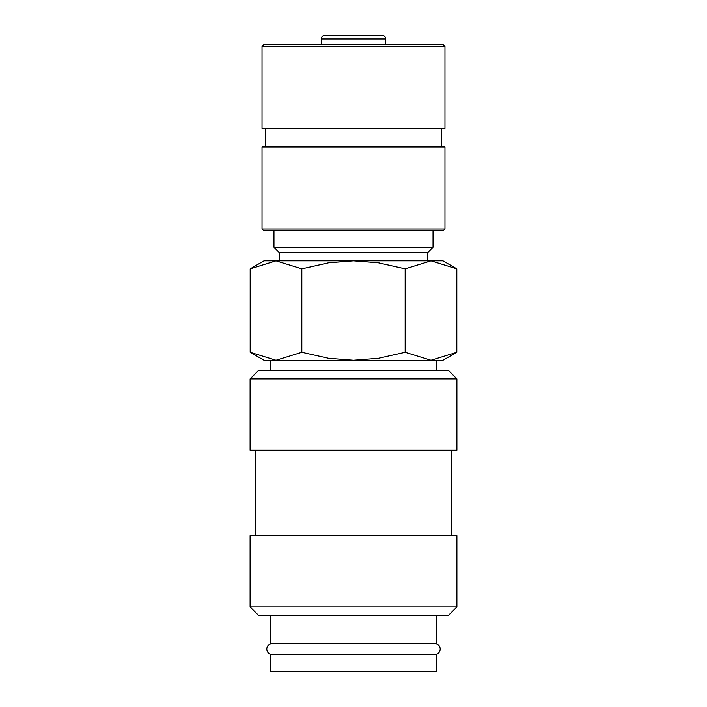<?xml version="1.0" encoding="UTF-8"?>
<svg xmlns="http://www.w3.org/2000/svg" width="707" height="707" viewBox="0 0 707 707"><rect width="100%" height="100%" fill="white"/><g stroke="black" fill="none" stroke-linecap="round" stroke-linejoin="round"><path stroke-width="1.06" d="M270.781 615.178L270.781 643.67A5.647 5.647 0 0 0 270.781 654.452L270.781 671.65L436.219 671.65L436.219 654.452L270.781 654.452M436.219 654.452A5.647 5.647 0 0 0 436.219 643.67L436.219 615.178M456.899 378.872L448.627 370.601L258.373 370.601L250.101 378.872L250.101 450.138L456.899 450.138L456.899 378.872L250.101 378.872M451.729 535.641L451.729 450.138M255.271 450.138L255.271 535.641M456.899 606.906L456.899 535.641L250.101 535.641L250.101 606.906L258.373 615.178L448.627 615.178L456.899 606.906L250.101 606.906M456.819 268.828L442.98 260.839L430.996 260.839L456.819 268.828L456.819 352.272L430.996 360.261L436.219 360.261L436.219 370.601M264.02 260.839L250.181 268.828L276.004 260.839L353.5 260.839L378.386 262.801L405.164 268.828L430.996 260.839L353.5 260.839L328.614 262.801L301.836 268.828L276.004 260.839L264.02 260.839M430.996 360.261L405.164 352.272L378.386 358.299L353.5 360.261L442.98 360.261L456.819 352.272M250.181 352.272L264.02 360.261L353.5 360.261L328.614 358.299L301.836 352.272L276.004 360.261L250.181 352.272L250.181 268.828M276.004 360.261L270.781 360.261L270.781 370.601M326.652 35.35L382.054 35.35C384.299 35.589 385.518 36.808 385.713 39.009L385.713 44.656M385.713 39.009L321.287 39.009L321.287 44.656M444.968 46.485L443.139 44.656L263.861 44.656L262.032 46.485L262.032 128.409L444.968 128.409L444.968 46.485L262.032 46.485M441.309 147.021L441.309 128.409M265.691 128.409L265.691 147.021M444.968 228.944L444.968 147.021L262.032 147.021L262.032 228.944L263.861 230.774L443.139 230.774L444.968 228.944L262.032 228.944M427.655 260.839L427.655 252.655L433.038 247.273L433.038 230.774M273.963 230.774L273.963 247.273L279.345 252.655L279.345 260.839M270.781 643.67L436.219 643.67M279.345 252.655L427.655 252.655M273.963 247.273L433.038 247.273M321.287 39.009C321.482 36.808 322.701 35.589 324.946 35.35L353.5 35.35M301.836 352.272L301.836 268.828M405.164 352.272L405.164 268.828"/></g></svg>
